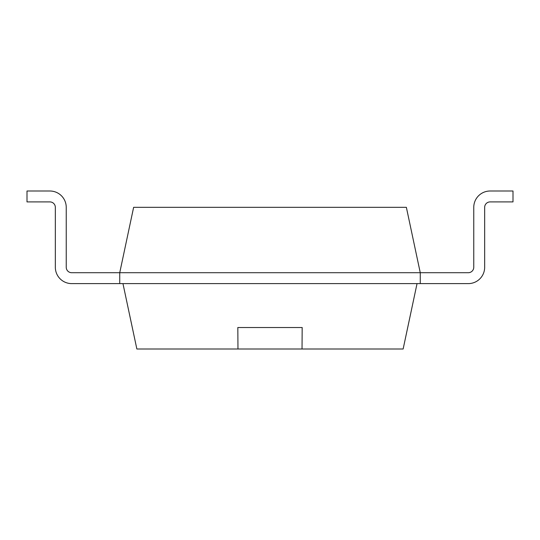 <?xml version="1.0" encoding="UTF-8"?>
<svg xmlns="http://www.w3.org/2000/svg" width="540" height="540" viewBox="0 0 540 540"><rect width="100%" height="100%" fill="white"/><g stroke="black" fill="none" stroke-linecap="round" stroke-linejoin="round"><path stroke-width="0.81" d="M71.692 272.707A5.454 5.454 0 0 1 66.238 267.253A5.454 5.454 0 0 0 71.692 272.707A5.454 5.454 0 0 1 66.238 267.253A5.454 5.454 0 0 0 71.692 272.707A5.454 5.454 0 0 1 66.238 267.253A5.454 5.454 0 0 0 71.692 272.707A5.454 5.454 0 0 1 66.238 267.253A5.454 5.454 0 0 0 71.692 272.707L420.262 272.707L420.262 283.608L468.308 283.608A16.355 16.355 0 0 0 484.663 267.253L484.663 207.36A5.454 5.454 0 0 1 490.118 201.906L513 201.906L513 191.005L490.118 191.005A16.355 16.355 0 0 0 473.762 207.36L473.762 267.253A5.454 5.454 0 0 1 468.308 272.707L420.262 272.707L406.363 207.32L133.637 207.32L119.738 272.707L119.738 283.608L71.692 283.608A16.355 16.355 0 0 1 55.337 267.253L55.337 207.36A5.454 5.454 0 0 0 49.883 201.906L27 201.906L27 191.005L49.883 191.005A16.355 16.355 0 0 1 66.238 207.36L66.238 267.253L66.238 207.36M468.308 283.608L71.692 283.608M490.118 201.906A5.454 5.454 0 0 0 484.663 207.36A5.454 5.454 0 0 1 490.118 201.906A5.454 5.454 0 0 0 484.663 207.36A5.454 5.454 0 0 1 490.118 201.906A5.454 5.454 0 0 0 484.663 207.36A5.454 5.454 0 0 1 490.118 201.906A5.454 5.454 0 0 0 484.663 207.36L484.663 267.253M468.308 272.707A5.454 5.454 0 0 0 473.762 267.253A5.454 5.454 0 0 1 468.308 272.707A5.454 5.454 0 0 0 473.762 267.253A5.454 5.454 0 0 1 468.308 272.707A5.454 5.454 0 0 0 473.762 267.253A5.454 5.454 0 0 1 468.308 272.707A5.454 5.454 0 0 0 473.762 267.253M55.337 207.36A5.454 5.454 0 0 0 49.883 201.906A5.454 5.454 0 0 1 55.337 207.36A5.454 5.454 0 0 0 49.883 201.906A5.454 5.454 0 0 1 55.337 207.36A5.454 5.454 0 0 0 49.883 201.906A5.454 5.454 0 0 1 55.337 207.36A5.454 5.454 0 0 0 49.883 201.906M27 191.005L49.883 191.005M417.042 283.608L403.144 348.995L136.856 348.995L122.958 283.608M302.036 348.995L302.171 327.53L237.829 327.53L237.965 348.995M237.803 327.53L302.197 327.53"/></g></svg>
